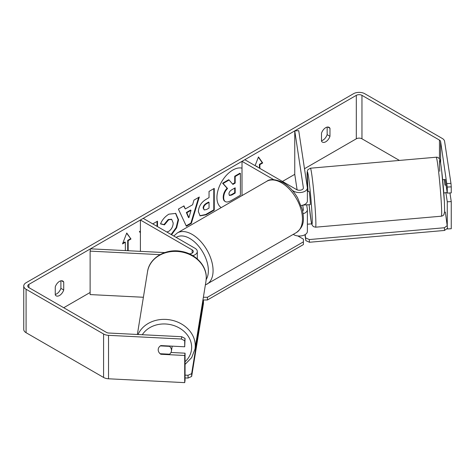 <?xml version="1.0" encoding="UTF-8"?>
<svg xmlns="http://www.w3.org/2000/svg" width="475" height="475" viewBox="0 0 475 475"><rect width="100%" height="100%" fill="white"/><g stroke="black" fill="none" stroke-linecap="round" stroke-linejoin="round"><path stroke-width="0.71" d="M303.169 213.744A7.986 4.607 0 0 0 307.378 209.683A7.986 4.607 0 0 0 307.349 209.279L306.672 204.832M273.743 179.663L242.007 161.34L244.827 159.713L296.572 189.584A3.99 2.304 180 0 0 300.924 190.083A3.99 2.304 180 0 0 303.388 187.958A3.99 2.304 180 0 0 303.371 187.756L294.755 130.886L298.728 130.684L307.349 187.554A7.986 4.607 180 0 1 307.378 187.958A7.986 4.607 180 0 1 302.45 192.215A7.986 4.607 180 0 1 293.752 191.217L292.357 190.41M307.378 187.958L307.378 200.99A7.986 4.607 180 0 1 301.144 205.491M242.007 161.34L242.007 195.599M307.378 209.683L307.378 231.408A7.986 4.607 180 0 1 302.45 235.671A7.986 4.607 180 0 1 293.752 234.668L293.247 234.377M302.7 210.977A3.99 2.304 0 0 0 303.388 209.683A3.99 2.304 0 0 0 303.371 209.481L302.717 205.182M294.755 130.886L294.755 174.343L297.101 189.846M164.76 252.581L90.47 248.829L90.125 251.127L160.051 254.653M90.125 251.127L90.125 294.577L143.397 297.267M192.814 255.651A7.986 4.607 0 0 0 197.303 251.507A7.986 4.607 0 0 0 194.964 248.247L143.218 218.375L140.398 220.002L140.398 251.352M189.27 253.81A3.99 2.304 0 0 0 193.313 251.507A3.99 2.304 0 0 0 192.143 249.88L140.398 220.002M172.098 346.15A6.65 5.581 9.2 0 1 172.104 346.447A6.65 5.581 9.2 0 1 172.045 347.172L171.41 351.108A6.65 5.581 9.2 0 1 169.557 354.202L160.093 353.727A6.65 5.581 9.2 0 1 159.036 352.474M160.348 345.901L169.593 346.364A6.65 5.581 9.2 0 1 171.469 350.378A6.65 5.581 9.2 0 1 171.41 351.108M158.217 349.713A6.65 5.581 9.2 0 1 158.264 349.042M169.593 346.364L169.646 346.026M242.007 168.156A22.438 12.956 120 0 0 232.786 170.068A22.438 12.956 120 0 0 218.233 189.513A22.438 12.956 120 0 0 221.213 207.605M399.422 160.425L361.962 138.801A3.99 2.304 0 0 0 356.315 138.801L304.493 168.72M294.755 174.343L282.459 181.438M90.125 292.481L63.721 307.729M446.981 183.582L450.959 183.38L451.25 186.865L447.272 187.061L440.61 141.514A3.99 2.304 0 0 0 439.452 140.083L361.962 95.344A3.99 2.304 0 0 0 356.315 95.344L28.91 284.371A3.99 2.304 0 0 0 27.74 285.998A3.99 2.304 0 0 0 28.91 287.63L106.406 332.369A3.99 2.304 0 0 0 108.882 333.034L181.747 336.716L185.06 338.455L184.71 346.786L184.71 340.747L181.397 339.013L181.747 336.716M140.398 231.04L139.377 231.628L140.398 232.756M157.498 226.617L157.498 221.172L152.778 223.891M185.321 208.958L192.612 204.749L193.937 200.129L199.322 197.024L191.36 223.369L186.366 226.248L178.404 209.101L183.962 205.889L185.321 208.958L183.683 206.049M321.504 133.172A6.65 3.842 -60 0 1 329.062 127.336A6.65 3.842 -60 0 1 329.971 128.286L329.971 136.278A6.65 3.842 -60 0 1 325.737 141.787A6.65 3.842 -60 0 1 322.412 142.114A6.65 3.842 -60 0 1 321.504 141.164L321.504 133.172M55.254 286.888L55.254 294.886A6.65 3.842 120 0 0 56.163 295.836A6.65 3.842 120 0 0 59.488 295.503A6.65 3.842 120 0 0 63.721 289.999L63.721 282.002A6.65 3.842 120 0 0 62.813 281.052A6.65 3.842 120 0 0 55.254 286.888M122.793 243.206L124.872 242.001L125.347 242.274L122.52 243.901L126.754 232.993L130.987 239.014L128.167 240.647L128.167 250.735M125.347 242.274L125.347 250.592M259.409 168.132L259.409 164.326L259.878 164.599L262.705 162.973L258.471 156.946L255.099 165.638M259.878 164.599L259.878 168.399M256.589 166.499L257.058 166.232L257.058 166.773M198.372 211.66L198.372 211.601C198.728 206.227 201.424 202.059 206.465 199.108L209.042 197.618L209.042 191.407L214.255 188.397L214.255 210.128L206.192 214.783L200.1 215.87L198.372 211.66M166.856 232.02L168.696 231.373C171.511 229.413 173.007 226.634 173.191 223.036L171.73 219.444L168.696 219.759L164.451 224.853L160.526 223.891C162.112 219.931 164.884 216.689 168.862 214.172L175.774 213.417L178.564 219.806L176.629 227.834L171.57 234.745M55.254 294.441A6.65 3.842 120 0 0 56.667 293.877A6.65 3.842 120 0 0 60.901 288.367L60.901 280.82M327.15 127.098L327.15 134.651A6.65 3.842 -60 0 1 322.917 140.155A6.65 3.842 -60 0 1 321.504 140.719M450.959 183.38L444.588 141.312A7.986 4.607 0 0 0 442.278 138.457L364.782 93.718A7.986 4.607 0 0 0 353.495 93.718L26.089 282.738A7.986 4.607 0 0 0 23.75 285.998A7.986 4.607 0 0 0 26.089 289.257L103.586 334.002A7.986 4.607 0 0 0 108.532 335.332L181.397 339.013M23.75 285.998L23.75 329.454A7.986 4.607 0 0 0 26.089 332.714L103.586 377.453A7.986 4.607 0 0 0 108.532 378.789L184.71 382.636L185.06 380.338L185.06 353.18L184.71 355.478L184.71 382.636M184.71 355.478L160.853 354.273A6.65 5.409 8.6 0 1 158.252 349.131A6.65 5.409 8.6 0 1 160.853 345.58L184.71 346.786M185.06 338.455L184.71 340.747M185.06 353.18L170.97 352.468M447.272 187.061L447.272 193.099L451.25 192.898L451.25 186.865M447.272 228.445L447.272 228.95L447.207 228.493M444.737 212.206L444.642 211.571M445.888 192.66L447.272 201.792L447.272 224.812M445.081 179.58A6.65 0.475 87.1 0 1 445.188 179.324L447.272 193.099M447.272 201.792L451.25 201.59L451.25 228.748L447.272 228.95M451.25 201.59L449.944 192.963M329.971 128.286L327.786 127.021M329.971 136.278L327.15 134.651M160.93 353.768L160.853 354.273M63.721 282.002L61.536 280.743M63.721 289.999L60.901 288.367M223.214 197.208L223.214 197.143C223.333 193.758 224.627 190.784 227.092 188.219L222.597 183.225L223.066 183.498L229.098 180.013L232.898 184.413L235.184 183.095L235.184 176.498L240.409 173.482L240.409 195.255L231.497 200.402C228.641 202.012 226.593 202.403 225.352 201.584L224.883 201.311C223.773 200.717 223.22 199.346 223.214 197.208L223.683 197.416C223.808 194.032 225.097 191.051 227.561 188.492L223.066 183.498M229.098 180.013L228.629 179.74L222.597 183.225M232.584 184.051L234.715 182.822L234.715 176.225L239.94 173.209L240.409 173.482M224.883 201.311L225.257 201.531M224.924 201.335L225.352 201.584C224.248 200.984 223.689 199.619 223.683 197.475M234.715 176.225L235.184 176.498M234.715 182.822L235.184 183.095M227.092 188.219L227.561 188.492M126.659 233.249L130.987 239.014M130.518 238.741L127.698 240.374L128.167 240.647M127.698 240.374L127.698 250.711M256.12 166.226L257.058 166.232M259.409 164.326L262.236 162.699L262.705 162.973M262.236 162.699L258.37 157.201M198.651 197.41L190.891 223.096L191.36 223.369M190.891 223.096L186.164 225.821M191.009 210.336L190.54 210.063L186.348 212.485L188.433 217.419L188.902 217.692L191.009 210.336L186.817 212.752L188.902 217.692M186.348 212.485L186.817 212.752M213.786 188.67L213.786 209.855L214.255 210.128M213.786 209.855L205.723 214.51L199.874 215.721M209.042 202.338L208.572 202.065L206.097 203.49C204.179 204.689 203.181 206.203 203.116 208.038L204.214 209.962L206.595 209.493L209.042 208.08L209.042 202.338L206.572 203.763C204.648 204.963 203.65 206.477 203.585 208.311L204.214 209.962M157.023 226.343L157.023 221.439M175.536 213.293L178.095 219.598L176.16 227.567L171.101 234.472M171.487 219.325L168.227 219.492L163.982 224.58L164.451 224.853M163.982 224.58L160.592 223.749M228.938 194.008L229.502 195.486L231.764 195.023L235.184 193.046L235.184 187.821L231.741 189.81C229.918 190.932 228.98 192.328 228.938 194.008M229.288 195.314L231.295 194.75L234.715 192.773L235.184 193.046M234.715 192.773L234.715 188.094M297.813 235.927L303.394 239.151L303.394 241.864L207.433 297.273L207.433 299.986L202.932 299.986M303.394 241.864L303.394 244.583L207.433 299.986M203.371 297.273L207.433 297.273M188.053 375.274L188.041 378.07L191.645 376.449L203.46 303.46L203.472 300.657L191.657 373.647L188.053 375.274L185.06 375.119M185.06 377.922L188.041 378.07M191.645 376.449L191.657 373.647M202.884 300.283L203.472 300.657M446.049 185.03L444.933 185.131A6.65 0.303 85 0 0 444.149 179.556L442.647 179.687M444.208 179.657L445.223 179.568M447.189 192.541L445.348 192.702A6.65 0.303 85 0 1 445.307 192.808L443.804 192.945M307.378 191.514L309.088 191.366A6.65 0.303 85 0 1 309.67 194.934A6.65 0.303 85 0 1 310.246 201.822A6.65 0.303 85 0 1 310.246 204.618L307.598 204.85A6.65 0.303 85 0 1 307.539 204.755M307.598 204.85A6.65 0.303 85 0 0 307.64 204.743L303.008 205.147M307.378 224.218L311.659 223.844M444.6 212.218L445.354 212.153L447.533 228.249L444.517 230.452L309.457 242.262L305.853 240.641L305.199 234.579M305.853 240.641L304.956 234.715M444.517 230.452L444.363 227.751L309.308 239.56L309.457 242.262M444.363 227.751L447.385 225.548M305.704 237.933L309.308 239.56M293.752 191.217L293.752 192.102M293.752 234.092L293.752 234.668M303.371 209.481L303.371 209.885M303.371 187.756L303.371 188.159M192.143 249.88L192.143 253.139M137.37 334.477L147.547 271.611A29.604 24.825 9.2 0 1 178.82 251.578A29.604 24.825 9.2 0 1 206.263 277.827A29.604 24.825 9.2 0 1 205.996 281.069L194.993 349.054A29.604 24.825 -170.8 0 0 195.261 345.812A29.604 24.825 -170.8 0 0 170.935 320.031A29.604 24.825 -170.8 0 0 138.047 334.507M142.304 334.727A26.279 22.034 9.2 0 1 171.802 324.942A26.279 22.034 9.2 0 1 191.657 347.433A26.279 22.034 9.2 0 1 185.06 361.713M356.315 95.344L356.315 138.801M28.91 284.371L28.91 287.63M108.532 335.332L108.532 378.789M361.962 95.344L361.962 138.801M439.452 140.083L439.452 158.923M440.61 141.514L440.61 163.145M26.089 289.257L26.089 332.714M103.586 334.002L103.586 377.453M223.214 197.143L223.683 197.416M205.723 214.51L206.192 214.783M203.116 208.103L203.585 208.371M206.097 203.49L206.572 203.763M203.116 208.038L203.585 208.311M178.095 219.533L178.564 219.806M178.095 219.598L178.564 219.872M168.227 219.492L168.696 219.759M231.295 194.75L231.764 195.023M296.323 232.607A29.604 17.094 -120 0 0 300.859 208.881A29.604 17.094 -120 0 0 281.521 182.798A29.604 17.094 -120 0 0 266.718 181.331C270.055 178.671 275.548 179.105 283.183 182.632C288.871 186.022 293.675 191.087 297.593 197.814L302.45 209.867C303.834 218.945 305.039 225.934 296.323 232.607L205.366 284.97M266.718 181.331L177.341 232.934A29.604 17.094 60 0 1 192.143 234.395A29.604 17.094 60 0 1 211.482 260.484A29.604 17.094 60 0 1 206.946 284.204M206.197 279.472A26.279 15.17 -120 0 0 189.792 238.474A26.279 15.17 -120 0 0 176.225 237.429M441.346 203.733A29.604 1.336 -95 0 0 438.769 173.096A29.604 1.336 -95 0 0 436.192 157.213C437.362 157.011 438.467 157.611 439.5 159C439.826 159.398 440.497 160.989 441.685 170.852L444.38 201.638L444.63 211.797L443.887 214.682C443.246 215.507 442.397 216.012 441.346 216.196A29.604 1.336 -95 0 0 441.346 203.733M439.791 171.303A26.279 1.188 85 0 1 440.901 165.039A26.279 1.188 85 0 1 444.368 201.531M436.192 157.213L310.401 168.209A29.604 1.336 85 0 1 312.978 184.092A29.604 1.336 85 0 1 315.56 214.73A29.604 1.336 85 0 1 315.554 227.192L441.346 216.196M315.554 227.192L313.322 226.599L311.909 224.657L311.095 221.023L309.1 204.719A26.279 1.188 -95 0 0 311.707 223.761A26.279 1.188 -95 0 0 311.956 213.109A26.279 1.188 -95 0 0 308.489 176.617A26.279 1.188 -95 0 0 307.378 182.881A26.279 1.188 -95 0 0 307.948 191.467L307.224 171.469L307.859 169.729L310.401 168.209M197.303 258.917L197.303 251.507M194.993 349.054L191.668 357.61L185.06 364.402M205.996 281.069L206.275 277.679C206.578 265.293 195.255 253.644 181.402 251.406C165.888 248.241 149.423 257.729 147.547 271.611M171.73 219.444L171.261 219.171M177.341 232.934L173.791 236.022"/></g></svg>
